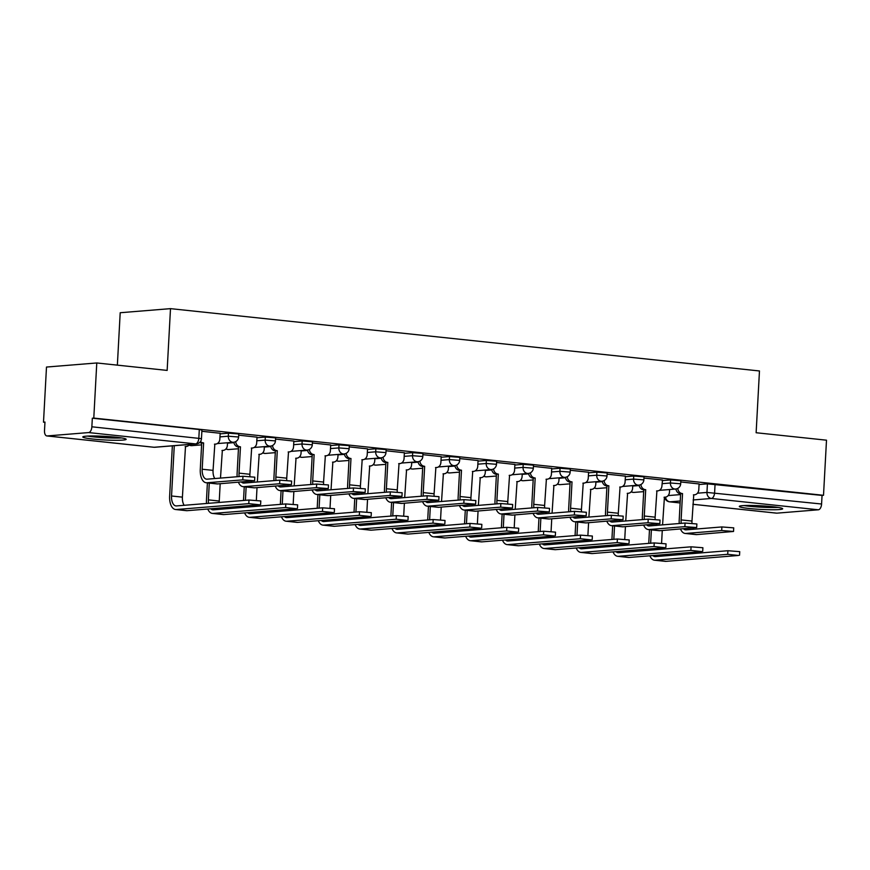 <?xml version="1.0" encoding="UTF-8"?>
<svg xmlns="http://www.w3.org/2000/svg" width="870" height="870" viewBox="0 0 870 870"><rect width="100%" height="100%" fill="white"/><g stroke="black" fill="none" stroke-linecap="round" stroke-linejoin="round"><path stroke-width="1.3" d="M238.771 433.967L228.484 433.162L228.321 436.207L238.608 437.012L238.771 433.967M275.616 437.86L265.328 437.066L265.165 440.111L275.442 440.916L275.616 437.86M312.45 441.764L302.173 440.959L302.01 444.004L312.286 444.809L312.45 441.764M349.294 445.657L339.006 444.864L338.843 447.909L349.131 448.702L349.294 445.657M386.128 449.562L375.851 448.757L375.688 451.802L385.965 452.607L386.128 449.562M422.972 453.455L412.695 452.661L412.521 455.706L422.809 456.5L422.972 453.455M459.817 457.359L449.529 456.554L449.366 459.599L459.654 460.404L459.817 457.359M496.65 461.252L486.373 460.458L486.21 463.503L496.487 464.297L496.65 461.252M533.495 465.156L523.207 464.352L523.044 467.397L533.332 468.201L533.495 465.156M570.339 469.05L560.052 468.256L559.889 471.301L570.165 472.095L570.339 469.05M607.173 472.954L596.896 472.149L596.733 475.194L607.01 475.999L607.173 472.954M644.018 476.847L633.73 476.042L633.567 479.098L643.854 479.892L644.018 476.847M680.851 480.751L670.574 479.946L670.411 482.991L680.688 483.796L680.851 480.751M749.559 508.537A21.717 1.816 -176.9 0 0 771.494 509.755A21.717 1.816 -176.9 0 0 782.685 508.776A21.717 1.816 -176.9 0 0 772.44 506.677A21.717 1.816 -176.9 0 0 750.505 505.448A21.717 1.816 -176.9 0 0 739.315 506.427A21.717 1.816 -176.9 0 0 749.559 508.537M93.046 439.056A21.717 1.816 -176.9 0 0 114.981 440.285A21.717 1.816 -176.9 0 0 126.161 439.306A21.717 1.816 -176.9 0 0 115.917 437.197A21.717 1.816 -176.9 0 0 93.993 435.979A21.717 1.816 -176.9 0 0 82.802 436.957A21.717 1.816 -176.9 0 0 93.046 439.056M96.777 362.964L167.149 370.413L170.498 308.643L759.466 370.968L756.128 432.738L826.5 440.187L823.509 495.302L93.786 418.089L96.777 362.964L46.491 367.053L43.5 422.178L44.946 422.331M117.363 365.15L120.201 312.732L170.498 308.643M43.5 422.178L44.968 422.059L44.5 430.639A5.568 2.904 -84 0 0 46.849 435.935A5.568 2.904 -84 0 0 47.132 435.946L88.631 432.575A5.568 2.904 -84 0 0 91.861 426.789L201.47 438.654L201.927 430.063L199.306 429.53L198.838 438.11A5.568 2.904 -84 0 1 195.609 443.896L88.631 432.575M93.786 418.089L92.329 418.209L91.861 426.789M699.067 484.525L707.419 483.84L706.951 492.431L821.584 504.013A5.568 2.904 96 0 1 818.355 509.787L776.856 513.159A5.568 2.904 96 0 1 776.573 513.159A5.568 2.904 96 0 1 776.29 513.104M821.584 504.013L822.052 495.421L823.509 495.302M655.143 519.27A10.44 5.448 96 0 1 655.132 517.161L656.915 490.887A5.568 4.731 85.4 0 0 657.666 490.887A5.568 4.731 85.4 0 0 661.939 485.841L662.516 480.022L643.952 478.065M625.41 476.151L607.108 474.161M588.577 472.247L570.274 470.268M551.732 468.354L533.43 466.363M514.888 464.449L496.585 462.47M478.054 460.556L459.751 458.566M441.21 456.652L422.907 454.673M404.365 452.759L386.062 450.769M367.531 448.855L349.229 446.875M330.687 444.962L312.384 442.971M293.853 441.068L275.551 439.078M257.009 437.164L238.706 435.174M220.164 433.271L201.862 431.281M220.132 433.847L228.484 433.162M256.976 437.74L265.328 437.066M293.821 441.645L302.173 440.959M330.654 445.538L339.006 444.864M367.499 449.442L375.851 448.757M404.343 453.335L412.695 452.661M441.177 457.228L449.529 456.554M478.021 461.133L486.373 460.458M514.855 465.026L523.207 464.352M551.7 468.93L560.052 468.256M588.544 472.823L596.896 472.149M625.378 476.727L633.73 476.042M662.222 480.621L670.574 479.946M699.088 483.948L680.786 481.958M92.329 418.209L199.306 429.53M822.052 495.421L707.419 483.84M680.503 529.025A14.061 7.341 -84 0 0 685.136 533.44L696 534.593A14.061 7.341 -84 0 0 696.718 534.604L733.53 531.461L721.698 530.537L721.893 526.937L733.725 527.862L733.53 531.461M691.976 523.174A10.44 5.448 96 0 1 691.976 521.054L693.76 494.78A5.568 4.731 85.4 0 0 694.51 494.791A5.568 4.731 85.4 0 0 698.784 489.745L699.099 483.894M677.773 488.396A5.568 4.731 85.4 0 0 682.189 493.551L680.634 493.747L679.209 520.064A14.061 7.341 -84 0 0 679.252 523.512M680.634 493.747L680.275 493.714A5.568 4.731 -94.6 0 1 675.925 489.005M681.243 523.348A10.44 5.448 96 0 1 681.112 519.912L682.537 493.594M693.749 529.221A10.44 5.448 96 0 1 693.064 528.003M721.893 526.937L686.049 529.852A10.44 5.448 96 0 1 685.516 529.841A10.44 5.448 96 0 1 683.472 528.786M685.136 533.44A14.061 7.341 -84 0 0 685.854 533.451L721.698 530.537M649.857 555.789A14.061 7.341 -84 0 0 654.49 560.204L665.354 561.346A14.061 7.341 -84 0 0 666.072 561.357L738.576 555.462L727.711 554.321L727.907 550.721L739.728 551.634L739.543 555.234M662.57 524.86L664.43 497.161A5.568 4.731 85.4 0 0 665.18 497.172A5.568 4.731 85.4 0 0 669.454 492.126L669.596 489.527M650.651 543.206L651.38 529.873M661.591 543.087L662.266 530.504M649.488 529.667L648.748 543.369M648.531 549.003A14.061 7.341 -84 0 0 648.607 550.264M654.49 560.204A14.061 7.341 -84 0 0 655.208 560.204L727.711 554.321M727.907 550.721L655.404 556.604A10.44 5.448 96 0 1 654.871 556.604A10.44 5.448 96 0 1 652.826 555.538M650.597 550.101A10.44 5.448 96 0 1 650.477 548.839M663.103 555.984A10.44 5.448 96 0 1 662.418 554.766M661.309 549.231A10.44 5.448 96 0 1 661.32 547.959M643.659 525.132A14.061 7.341 -84 0 0 648.291 529.547L659.155 530.689A14.061 7.341 -84 0 0 659.873 530.7L696.685 527.557L684.864 526.644L685.06 523.044L696.881 523.957L696.685 527.557M640.929 484.492A5.568 4.731 85.4 0 0 645.344 489.658L643.789 489.853L642.364 516.16A14.061 7.341 -84 0 0 642.408 519.607M643.789 489.853L643.441 489.81A5.568 4.731 -94.6 0 1 639.08 485.101M644.398 519.455A10.44 5.448 96 0 1 644.268 516.008L645.703 489.69M656.904 525.328A10.44 5.448 96 0 1 656.219 524.11M685.06 523.044L649.205 525.948A10.44 5.448 96 0 1 648.672 525.948A10.44 5.448 96 0 1 646.638 524.882M648.291 529.547A14.061 7.341 -84 0 0 649.009 529.547L684.864 526.644M606.814 521.228A14.061 7.341 -84 0 0 611.447 525.643L622.311 526.796A14.061 7.341 -84 0 0 623.04 526.807L659.851 523.664L648.019 522.74L648.215 519.14L660.047 520.064L659.851 523.664M618.298 515.377A10.44 5.448 96 0 1 618.298 513.256L620.071 486.982A5.568 4.731 85.4 0 0 620.821 486.993A5.568 4.731 85.4 0 0 625.095 481.947L625.41 476.097M604.095 480.599A5.568 4.731 85.4 0 0 608.5 485.764L606.955 485.949L605.531 512.267A14.061 7.341 -84 0 0 605.574 515.714M606.955 485.949L606.597 485.917A5.568 4.731 -94.6 0 1 602.236 481.208M607.564 515.551A10.44 5.448 96 0 1 607.434 512.115L608.859 485.797M620.071 521.424A10.44 5.448 96 0 1 619.386 520.206M648.215 519.14L612.371 522.054A10.44 5.448 96 0 1 611.827 522.043A10.44 5.448 96 0 1 609.794 520.989M611.447 525.643A14.061 7.341 -84 0 0 612.175 525.654L648.019 522.74M776.247 507.134A18.792 1.566 3.1 0 1 769.972 507.253A18.792 1.566 3.1 0 1 745.894 505.492M743.991 505.557A21.576 1.805 -176.9 0 0 771.288 507.525A21.576 1.805 -176.9 0 0 778.128 507.406M119.734 437.653A18.792 1.566 3.1 0 1 113.459 437.773A18.792 1.566 3.1 0 1 89.382 436.011M87.478 436.087A21.576 1.805 -176.9 0 0 114.775 438.056A21.576 1.805 -176.9 0 0 121.615 437.936M613.013 551.885A14.061 7.341 -84 0 0 617.646 556.3L628.51 557.452A14.061 7.341 -84 0 0 629.227 557.463L701.742 551.569L690.878 550.416L691.074 546.817L702.895 547.741L702.699 551.341M625.737 520.967L627.596 493.268A5.568 4.731 85.4 0 0 628.347 493.268A5.568 4.731 85.4 0 0 632.61 488.222L632.751 485.634M613.818 539.313L614.535 525.969M624.747 539.193L625.432 526.611M612.654 525.774L611.914 539.465M611.697 545.098A14.061 7.341 -84 0 0 611.762 546.371M617.646 556.3A14.061 7.341 -84 0 0 618.374 556.311L690.878 550.416M691.074 546.817L618.559 552.711A10.44 5.448 96 0 1 618.026 552.7A10.44 5.448 96 0 1 615.993 551.645M613.752 546.208A10.44 5.448 96 0 1 613.633 544.946M626.269 552.08A10.44 5.448 96 0 1 625.573 550.862M624.464 545.338A10.44 5.448 96 0 1 624.486 544.065M576.168 547.991A14.061 7.341 -84 0 0 580.812 552.406L591.665 553.548A14.061 7.341 -84 0 0 592.394 553.559L664.897 547.676L654.033 546.523L654.229 542.923L666.05 543.837L665.854 547.447M588.892 517.063L590.752 489.364A5.568 4.731 85.4 0 0 591.502 489.375A5.568 4.731 85.4 0 0 595.776 484.329L595.917 481.73M576.973 535.409L577.702 522.076M587.903 535.289L588.588 522.707M575.809 521.869L575.07 535.572M574.852 541.205A14.061 7.341 -84 0 0 574.929 542.467M580.812 552.406A14.061 7.341 -84 0 0 581.53 552.406L654.033 546.523M654.229 542.923L581.725 548.807A10.44 5.448 96 0 1 581.193 548.807A10.44 5.448 96 0 1 579.148 547.741M576.919 542.314A10.44 5.448 96 0 1 576.788 541.042M589.425 548.187A10.44 5.448 96 0 1 588.74 546.969M587.631 541.444A10.44 5.448 96 0 1 587.641 540.161M569.981 517.335A14.061 7.341 -84 0 0 574.613 521.75L585.477 522.892A14.061 7.341 -84 0 0 586.195 522.903L623.007 519.76L611.186 518.846L611.382 515.247L623.203 516.16L623.007 519.76M581.454 511.473A10.44 5.448 96 0 1 581.454 509.363L583.237 483.089A5.568 4.731 85.4 0 0 583.987 483.089A5.568 4.731 85.4 0 0 588.261 478.043L588.577 472.203M567.251 476.695A5.568 4.731 85.4 0 0 571.666 481.86L570.111 482.056L568.686 508.363A14.061 7.341 -84 0 0 568.73 511.81M570.111 482.056L569.752 482.013A5.568 4.731 -94.6 0 1 565.402 477.304M570.72 511.658A10.44 5.448 96 0 1 570.589 508.21L572.014 481.893M583.226 517.53A10.44 5.448 96 0 1 582.541 516.312M611.382 515.247L575.527 518.15A10.44 5.448 96 0 1 574.994 518.15A10.44 5.448 96 0 1 572.949 517.084M574.613 521.75A14.061 7.341 -84 0 0 575.331 521.75L611.186 518.846M533.136 513.43A14.061 7.341 -84 0 0 537.769 517.846L548.633 518.998A14.061 7.341 -84 0 0 549.351 519.009L586.162 515.866L574.341 514.942L574.537 511.342L586.358 512.267L586.162 515.866M544.62 507.58A10.44 5.448 96 0 1 544.62 505.459L546.393 479.185A5.568 4.731 85.4 0 0 547.143 479.196A5.568 4.731 85.4 0 0 551.417 474.15L551.732 468.299M530.406 472.801A5.568 4.731 85.4 0 0 534.822 477.967L533.266 478.152L531.842 504.469A14.061 7.341 -84 0 0 531.885 507.917M533.266 478.152L532.918 478.119A5.568 4.731 -94.6 0 1 528.558 473.41M533.875 507.754A10.44 5.448 96 0 1 533.756 504.317L535.18 478M546.393 513.626A10.44 5.448 96 0 1 545.697 512.408M574.537 511.342L538.682 514.257A10.44 5.448 96 0 1 538.149 514.246A10.44 5.448 96 0 1 536.116 513.191M537.769 517.846A14.061 7.341 -84 0 0 538.497 517.857L574.341 514.942M496.291 509.537A14.061 7.341 -84 0 0 500.935 513.952L511.788 515.094A14.061 7.341 -84 0 0 512.517 515.105L549.329 511.962L537.497 511.049L537.693 507.449L549.525 508.363L549.329 511.962M507.775 503.676A10.44 5.448 96 0 1 507.775 501.566L509.559 475.292A5.568 4.731 85.4 0 0 510.309 475.303A5.568 4.731 85.4 0 0 514.572 470.246L514.899 464.406M493.573 468.897A5.568 4.731 85.4 0 0 497.977 474.063L496.433 474.259L495.008 500.576A14.061 7.341 -84 0 0 495.052 504.013M496.433 474.259L496.074 474.215A5.568 4.731 -94.6 0 1 491.713 469.506M497.042 503.86A10.44 5.448 96 0 1 496.911 500.413L498.336 474.106M509.548 509.733A10.44 5.448 96 0 1 508.863 508.515M537.693 507.449L501.849 510.353A10.44 5.448 96 0 1 501.316 510.353A10.44 5.448 96 0 1 499.271 509.287M500.935 513.952A14.061 7.341 -84 0 0 501.653 513.952L537.497 511.049M539.335 544.087A14.061 7.341 -84 0 0 543.967 548.502L554.832 549.655A14.061 7.341 -84 0 0 555.549 549.666L628.053 543.772L617.189 542.619L617.385 539.019L629.217 539.944L629.021 543.543M552.058 513.169L553.907 485.471A5.568 4.731 85.4 0 0 554.658 485.482A5.568 4.731 85.4 0 0 558.932 480.425L559.073 477.837M540.139 531.516L540.857 518.172M551.069 531.396L551.743 518.814M538.976 517.976L538.226 531.668M538.019 537.301A14.061 7.341 -84 0 0 538.084 538.573M543.967 548.502A14.061 7.341 -84 0 0 544.685 548.513L617.189 542.619M617.385 539.019L544.881 544.914A10.44 5.448 96 0 1 544.348 544.903A10.44 5.448 96 0 1 542.314 543.848M540.074 538.41A10.44 5.448 96 0 1 539.955 537.149M552.58 544.283A10.44 5.448 96 0 1 551.895 543.065M550.786 537.54A10.44 5.448 96 0 1 550.808 536.268M502.49 540.194A14.061 7.341 -84 0 0 507.123 544.609L517.987 545.751A14.061 7.341 -84 0 0 518.716 545.762L591.219 539.878L580.355 538.726L580.551 535.126L592.372 536.04L592.176 539.65M515.214 509.276L517.074 481.567A5.568 4.731 85.4 0 0 517.824 481.578A5.568 4.731 85.4 0 0 522.098 476.532L522.228 473.932M503.295 527.611L504.013 514.279M514.224 527.492L514.909 514.909M502.131 514.072L501.392 527.775M501.174 533.408A14.061 7.341 -84 0 0 501.24 534.669M507.123 544.609A14.061 7.341 -84 0 0 507.852 544.609L580.355 538.726M580.551 535.126L508.047 541.01A10.44 5.448 96 0 1 507.504 541.01A10.44 5.448 96 0 1 505.47 539.944M503.23 534.517A10.44 5.448 96 0 1 503.11 533.245M515.747 540.39A10.44 5.448 96 0 1 515.062 539.172M513.942 533.647A10.44 5.448 96 0 1 513.963 532.364M465.657 536.29A14.061 7.341 -84 0 0 470.289 540.705L481.153 541.858A14.061 7.341 -84 0 0 481.871 541.869L554.375 535.974L543.511 534.822L543.706 531.222L555.528 532.146L555.332 535.746M478.369 505.372L480.229 477.673A5.568 4.731 85.4 0 0 480.979 477.684A5.568 4.731 85.4 0 0 485.253 472.627L485.395 470.039M466.45 523.718L467.179 510.375M477.391 523.599L478.065 511.016M465.287 510.179L464.547 523.87M464.33 529.504A14.061 7.341 -84 0 0 464.406 530.776M470.289 540.705A14.061 7.341 -84 0 0 471.007 540.716L543.511 534.822M543.706 531.222L471.203 537.116A10.44 5.448 96 0 1 470.67 537.105A10.44 5.448 96 0 1 468.625 536.05M466.396 530.613A10.44 5.448 96 0 1 466.276 529.351M478.902 536.486A10.44 5.448 96 0 1 478.217 535.267M477.108 529.743A10.44 5.448 96 0 1 477.119 528.471M459.458 505.633A14.061 7.341 -84 0 0 464.091 510.048L474.955 511.201A14.061 7.341 -84 0 0 475.672 511.212L512.484 508.069L500.663 507.145L500.859 503.545L512.68 504.469L512.484 508.069M470.931 499.782A10.44 5.448 96 0 1 470.931 497.662L472.714 471.388A5.568 4.731 85.4 0 0 473.465 471.399A5.568 4.731 85.4 0 0 477.739 466.353L478.054 460.502M456.728 465.004A5.568 4.731 85.4 0 0 461.143 470.17L459.588 470.355L458.164 496.672A14.061 7.341 -84 0 0 458.207 500.119M459.588 470.355L459.24 470.322A5.568 4.731 -94.6 0 1 454.879 465.613M460.197 499.956A10.44 5.448 96 0 1 460.067 496.52L461.491 470.202M472.704 505.829A10.44 5.448 96 0 1 472.018 504.611M500.859 503.545L465.004 506.46A10.44 5.448 96 0 1 464.471 506.449A10.44 5.448 96 0 1 462.438 505.394M464.091 510.048A14.061 7.341 -84 0 0 464.808 510.059L500.663 507.145M428.812 532.396A14.061 7.341 -84 0 0 433.445 536.812L444.309 537.954A14.061 7.341 -84 0 0 445.027 537.964L517.53 532.081L506.666 530.928L506.862 527.329L518.694 528.242L518.498 531.853M441.536 501.479L443.385 473.769A5.568 4.731 85.4 0 0 444.135 473.78A5.568 4.731 85.4 0 0 448.409 468.734L448.55 466.135M429.617 519.825L430.335 506.481M440.546 519.694L441.231 507.112M428.453 506.275L427.703 519.977M427.496 525.611A14.061 7.341 -84 0 0 427.561 526.872M433.445 536.812A14.061 7.341 -84 0 0 434.163 536.812L506.666 530.928M506.862 527.329L434.358 533.212A10.44 5.448 96 0 1 433.825 533.212A10.44 5.448 96 0 1 431.792 532.146M429.552 526.72A10.44 5.448 96 0 1 429.432 525.447M442.058 532.592A10.44 5.448 96 0 1 441.373 531.374M440.263 525.85A10.44 5.448 96 0 1 440.285 524.567M422.613 501.74A14.061 7.341 -84 0 0 427.246 506.155L438.11 507.297A14.061 7.341 -84 0 0 438.839 507.308L475.64 504.165L463.819 503.251L464.014 499.652L475.836 500.565L475.64 504.165M434.097 495.878A10.44 5.448 96 0 1 434.097 493.768L435.87 467.494A5.568 4.731 85.4 0 0 436.62 467.505A5.568 4.731 85.4 0 0 440.894 462.448L441.21 456.609M419.895 461.1A5.568 4.731 85.4 0 0 424.299 466.266L422.755 466.461L421.319 492.779A14.061 7.341 -84 0 0 421.363 496.226M422.755 466.461L422.396 466.418A5.568 4.731 -94.6 0 1 418.035 461.72M423.353 496.063A10.44 5.448 96 0 1 423.233 492.616L424.658 466.309M435.87 501.936A10.44 5.448 96 0 1 435.185 500.718M464.014 499.652L428.171 502.555A10.44 5.448 96 0 1 427.627 502.555A10.44 5.448 96 0 1 425.593 501.49M427.246 506.155A14.061 7.341 -84 0 0 427.975 506.166L463.819 503.251M391.968 528.492A14.061 7.341 -84 0 0 396.6 532.908L407.464 534.06A14.061 7.341 -84 0 0 408.193 534.071L480.697 528.177L469.833 527.024L470.028 523.425L481.849 524.349L481.654 527.949M404.691 497.575L406.551 469.876A5.568 4.731 85.4 0 0 407.301 469.887A5.568 4.731 85.4 0 0 411.575 464.83L411.717 462.242M392.772 515.921L393.501 502.577M403.702 515.801L404.387 503.219M391.609 502.381L390.869 516.073M390.652 521.706A14.061 7.341 -84 0 0 390.728 522.979M396.6 532.908A14.061 7.341 -84 0 0 397.329 532.918L469.833 527.024M470.028 523.425L397.525 529.319A10.44 5.448 96 0 1 396.981 529.308A10.44 5.448 96 0 1 394.947 528.253M392.718 522.816A10.44 5.448 96 0 1 392.587 521.554M405.224 528.688A10.44 5.448 96 0 1 404.539 527.47M403.419 521.946A10.44 5.448 96 0 1 403.441 520.673M385.78 497.836A14.061 7.341 -84 0 0 390.412 502.251L401.277 503.404A14.061 7.341 -84 0 0 401.994 503.415L438.806 500.272L426.974 499.347L427.17 495.748L439.002 496.672L438.806 500.272M397.253 491.985A10.44 5.448 96 0 1 397.253 489.875L399.036 463.59A5.568 4.731 85.4 0 0 399.787 463.601A5.568 4.731 85.4 0 0 404.061 458.555L404.376 452.704M383.05 457.207A5.568 4.731 85.4 0 0 387.465 462.372L385.91 462.557L384.486 488.875A14.061 7.341 -84 0 0 384.529 492.322M385.91 462.557L385.551 462.525A5.568 4.731 -94.6 0 1 381.201 457.816M386.519 492.159A10.44 5.448 96 0 1 386.389 488.722L387.813 462.405M399.025 498.031A10.44 5.448 96 0 1 398.34 496.813M427.17 495.748L391.326 498.662A10.44 5.448 96 0 1 390.793 498.651A10.44 5.448 96 0 1 388.749 497.596M390.412 502.251A14.061 7.341 -84 0 0 391.13 502.262L426.974 499.347M355.134 524.599A14.061 7.341 -84 0 0 359.767 529.014L370.631 530.156A14.061 7.341 -84 0 0 371.349 530.167L443.852 524.284L432.988 523.131L433.184 519.531L445.016 520.456L444.82 524.055M367.847 493.681L369.706 465.972A5.568 4.731 85.4 0 0 370.457 465.983A5.568 4.731 85.4 0 0 374.731 460.937L374.872 458.338M355.928 512.028L356.656 498.684M366.868 511.897L367.542 499.315M354.764 498.477L354.025 512.18M353.807 517.813A14.061 7.341 -84 0 0 353.883 519.085M359.767 529.014A14.061 7.341 -84 0 0 360.484 529.025L432.988 523.131M433.184 519.531L360.68 525.415A10.44 5.448 96 0 1 360.147 525.415A10.44 5.448 96 0 1 358.103 524.349M355.873 518.922A10.44 5.448 96 0 1 355.754 517.65M368.38 524.795A10.44 5.448 96 0 1 367.695 523.577M366.585 518.052A10.44 5.448 96 0 1 366.596 516.769M348.935 493.942A14.061 7.341 -84 0 0 353.568 498.358L364.432 499.51A14.061 7.341 -84 0 0 365.15 499.51L401.962 496.368L390.141 495.454L390.336 491.854L402.157 492.768L401.962 496.368M360.419 488.081A10.44 5.448 96 0 1 360.408 485.971L362.192 459.697A5.568 4.731 85.4 0 0 362.942 459.708A5.568 4.731 85.4 0 0 367.216 454.651L367.531 448.811M346.206 453.303A5.568 4.731 85.4 0 0 350.621 458.468L349.066 458.664L347.641 484.981A14.061 7.341 -84 0 0 347.685 488.429M349.066 458.664L348.718 458.62A5.568 4.731 -94.6 0 1 344.357 453.922M349.675 488.266A10.44 5.448 96 0 1 349.544 484.818L350.98 458.512M362.181 494.138A10.44 5.448 96 0 1 361.496 492.92M390.336 491.854L354.481 494.758A10.44 5.448 96 0 1 353.949 494.758A10.44 5.448 96 0 1 351.915 493.703M353.568 498.358A14.061 7.341 -84 0 0 354.286 498.369L390.141 495.454M318.289 520.695A14.061 7.341 -84 0 0 322.922 525.11L333.786 526.263A14.061 7.341 -84 0 0 334.504 526.274L407.019 520.38L396.154 519.227L396.35 515.627L408.171 516.552L407.976 520.151M331.013 489.777L332.873 462.079A5.568 4.731 85.4 0 0 333.623 462.09A5.568 4.731 85.4 0 0 337.886 457.033L338.028 454.444M319.094 508.123L319.812 494.78M330.024 508.004L330.709 495.421M317.931 494.584L317.191 508.276M316.974 513.909A14.061 7.341 -84 0 0 317.039 515.181M322.922 525.11A14.061 7.341 -84 0 0 323.651 525.121L396.154 519.227M396.35 515.627L323.836 521.521A10.44 5.448 96 0 1 323.303 521.511A10.44 5.448 96 0 1 321.269 520.456M319.029 515.018A10.44 5.448 96 0 1 318.909 513.757M331.546 520.891A10.44 5.448 96 0 1 330.85 519.673M329.741 514.148A10.44 5.448 96 0 1 329.763 512.876M312.091 490.038A14.061 7.341 -84 0 0 316.724 494.454L327.588 495.606A14.061 7.341 -84 0 0 328.316 495.617L365.128 492.474L353.296 491.55L353.492 487.95L365.324 488.875L365.128 492.474M323.575 484.188A10.44 5.448 96 0 1 323.575 482.078L325.347 455.793A5.568 4.731 85.4 0 0 326.098 455.804A5.568 4.731 85.4 0 0 330.372 450.758L330.687 444.907M309.372 449.409A5.568 4.731 85.4 0 0 313.776 454.575L312.232 454.76L310.808 481.077A14.061 7.341 -84 0 0 310.851 484.525M312.232 454.76L311.873 454.727A5.568 4.731 -94.6 0 1 307.512 450.018M312.841 484.362A10.44 5.448 96 0 1 312.711 480.925L314.135 454.608M325.347 490.234A10.44 5.448 96 0 1 324.662 489.016M353.492 487.95L317.648 490.865A10.44 5.448 96 0 1 317.104 490.854A10.44 5.448 96 0 1 315.07 489.799M316.724 494.454A14.061 7.341 -84 0 0 317.452 494.464L353.296 491.55M281.445 516.802A14.061 7.341 -84 0 0 286.089 521.217L296.942 522.359A14.061 7.341 -84 0 0 297.671 522.37L370.174 516.486L359.31 515.334L359.506 511.734L371.327 512.658L371.131 516.258M294.169 485.884L296.028 458.175A5.568 4.731 85.4 0 0 296.779 458.185A5.568 4.731 85.4 0 0 301.053 453.139L301.194 450.54M282.25 504.23L282.978 490.887M293.179 504.1L293.864 491.517M281.086 490.691L280.347 504.382M280.129 510.016A14.061 7.341 -84 0 0 280.205 511.288M286.089 521.217A14.061 7.341 -84 0 0 286.806 521.228L359.31 515.334M359.506 511.734L287.002 517.617A10.44 5.448 96 0 1 286.469 517.617A10.44 5.448 96 0 1 284.425 516.562M282.195 511.125A10.44 5.448 96 0 1 282.065 509.853M294.702 516.997A10.44 5.448 96 0 1 294.017 515.779M292.907 510.255A10.44 5.448 96 0 1 292.918 508.972M275.257 486.145A14.061 7.341 -84 0 0 279.89 490.56L290.754 491.713A14.061 7.341 -84 0 0 291.472 491.713L328.284 488.581L316.462 487.657L316.658 484.057L328.479 484.971L328.284 488.581M286.73 480.294A10.44 5.448 96 0 1 286.73 478.174L288.514 451.9A5.568 4.731 85.4 0 0 289.264 451.911A5.568 4.731 85.4 0 0 293.538 446.854L293.853 441.014M272.527 445.516A5.568 4.731 85.4 0 0 276.943 450.671L275.388 450.867L273.963 477.184A14.061 7.341 -84 0 0 274.006 480.631M275.388 450.867L275.029 450.823A5.568 4.731 -94.6 0 1 270.679 446.125M275.997 480.468A10.44 5.448 96 0 1 275.866 477.021L277.291 450.714M288.503 486.341A10.44 5.448 96 0 1 287.818 485.123M316.658 484.057L280.803 486.961A10.44 5.448 96 0 1 280.271 486.961A10.44 5.448 96 0 1 278.226 485.906M279.89 490.56A14.061 7.341 -84 0 0 280.608 490.571L316.462 487.657M244.611 512.898A14.061 7.341 -84 0 0 249.244 517.313L260.108 518.466A14.061 7.341 -84 0 0 260.826 518.476L333.33 512.582L322.465 511.44L322.661 507.83L334.493 508.754L334.297 512.354M257.335 481.98L259.184 454.281A5.568 4.731 85.4 0 0 259.934 454.292A5.568 4.731 85.4 0 0 264.208 449.235L264.349 446.647M245.416 500.326L246.134 486.982M256.345 500.206L257.02 487.624M244.252 486.787L243.502 500.478M243.295 506.112A14.061 7.341 -84 0 0 243.361 507.384M249.244 517.313A14.061 7.341 -84 0 0 249.962 517.324L322.465 511.44M322.661 507.83L250.158 513.724A10.44 5.448 96 0 1 249.625 513.713A10.44 5.448 96 0 1 247.591 512.658M245.351 507.221A10.44 5.448 96 0 1 245.231 505.959M257.857 513.093A10.44 5.448 96 0 1 257.172 511.875M256.063 506.351A10.44 5.448 96 0 1 256.084 505.078M238.413 482.241A14.061 7.341 -84 0 0 243.045 486.656L253.909 487.809A14.061 7.341 -84 0 0 254.627 487.82L291.439 484.677L279.618 483.753L279.814 480.153L291.635 481.077L291.439 484.677M249.897 476.39A10.44 5.448 96 0 1 249.897 474.28L251.669 447.996A5.568 4.731 85.4 0 0 252.42 448.006A5.568 4.731 85.4 0 0 256.693 442.96L257.009 437.11M235.683 441.612A5.568 4.731 85.4 0 0 240.098 446.778L238.543 446.962L237.118 473.28A14.061 7.341 -84 0 0 237.162 476.727M238.543 446.962L238.195 446.93A5.568 4.731 -94.6 0 1 233.834 442.221M239.152 476.564A10.44 5.448 96 0 1 239.032 473.128L240.457 446.81M251.669 482.437A10.44 5.448 96 0 1 250.973 481.219M279.814 480.153L243.959 483.067A10.44 5.448 96 0 1 243.426 483.057A10.44 5.448 96 0 1 241.392 482.002M243.045 486.656A14.061 7.341 -84 0 0 243.774 486.667L279.618 483.753M207.767 509.004A14.061 7.341 -84 0 0 212.4 513.42L223.264 514.572A14.061 7.341 -84 0 0 223.992 514.572L296.496 508.689L285.632 507.536L285.828 503.937L297.649 504.861L297.453 508.461M220.491 478.087L222.35 450.377A5.568 4.731 85.4 0 0 223.101 450.388A5.568 4.731 85.4 0 0 227.374 445.342L227.505 442.743M208.506 503.328A10.44 5.448 96 0 1 208.387 499.88L209.289 483.089M219.218 502.458A10.44 5.448 96 0 1 219.251 501.033L220.186 483.72M207.408 482.893L206.473 500.043A14.061 7.341 -84 0 0 206.516 503.491M212.4 513.42A14.061 7.341 -84 0 0 213.128 513.43L285.632 507.536M285.828 503.937L213.324 509.82A10.44 5.448 96 0 1 212.78 509.82A10.44 5.448 96 0 1 210.747 508.765M221.023 509.2A10.44 5.448 96 0 1 220.338 507.982M200.502 441.492A5.568 4.731 85.4 0 0 203.254 442.873L201.709 443.069L200.285 469.387A14.061 7.341 -84 0 0 206.212 482.763L217.065 483.916A14.061 7.341 -84 0 0 217.794 483.916L254.605 480.784L242.773 479.859L242.969 476.26L254.801 477.173L254.605 480.784M214.825 478.543A10.44 5.448 96 0 1 213.052 470.376L214.836 444.102A5.568 4.731 85.4 0 0 215.586 444.113A5.568 4.731 85.4 0 0 219.849 439.056L220.175 433.216M201.709 443.069L201.351 443.037A5.568 4.731 -94.6 0 1 199.654 442.471M242.969 476.26L207.125 479.174A10.44 5.448 96 0 1 206.592 479.163A10.44 5.448 96 0 1 202.188 469.224L203.613 442.917M206.212 482.763A14.061 7.341 -84 0 0 206.929 482.774L242.773 479.859M172.358 445.853L169.639 496.139A14.061 7.341 -84 0 0 175.566 509.515L186.43 510.668A14.061 7.341 -84 0 0 187.148 510.679L259.651 504.785L248.787 503.643L248.983 500.032L260.804 500.957L260.608 504.556M184.179 505.296A10.44 5.448 96 0 1 182.406 497.14L185.506 446.484A5.568 4.731 85.4 0 0 186.256 446.495A5.568 4.731 85.4 0 0 189.551 444.45M248.983 500.032L176.479 505.927A10.44 5.448 96 0 1 175.947 505.916A10.44 5.448 96 0 1 171.542 495.987L174.272 445.701M175.566 509.515A14.061 7.341 -84 0 0 176.284 509.526L248.787 503.643M47.132 435.946L154.11 447.267L195.609 443.896A5.568 4.731 85.4 0 0 196.359 443.907A5.568 5.568 0 0 0 201.47 438.654M668.138 495.585L680.59 494.573M697.468 493.203L706.951 492.431A5.568 4.731 -94.6 0 0 711.377 498.466L693.118 499.956M680.242 501L669.878 501.838L680.133 502.925M692.89 504.274L776.856 513.159M818.355 509.787L711.377 498.466A5.568 2.904 -84 0 0 714.607 492.692L715.075 484.101M219.969 436.892L228.321 436.207A5.568 4.731 85.4 0 0 232.747 442.254A5.568 4.731 -94.6 0 0 233.497 442.264A5.568 5.568 0 0 0 238.608 437.012M227.483 443.167L233.91 442.645M256.813 440.785L265.165 440.111A5.568 4.731 85.4 0 0 269.591 446.147A5.568 4.731 -94.6 0 0 270.342 446.158A5.568 5.568 0 0 0 275.442 440.916M264.328 447.071L270.755 446.549M293.647 444.69L302.01 444.004A5.568 4.731 85.4 0 0 306.425 450.051A5.568 4.731 -94.6 0 0 307.175 450.062A5.568 5.568 0 0 0 312.286 444.809M301.172 450.964L307.599 450.442M330.491 448.583L338.843 447.909A5.568 4.731 85.4 0 0 343.269 453.944A5.568 4.731 -94.6 0 0 344.02 453.955A5.568 5.568 0 0 0 349.131 448.702M338.006 454.869L344.433 454.347M367.336 452.487L375.688 451.802A5.568 4.731 85.4 0 0 380.103 457.848A5.568 4.731 -94.6 0 0 380.864 457.859A5.568 5.568 0 0 0 385.965 452.607M374.85 458.762L381.277 458.24M404.169 456.38L412.521 455.706A5.568 4.731 85.4 0 0 416.947 461.742A5.568 4.731 -94.6 0 0 417.698 461.752A5.568 5.568 0 0 0 422.809 456.5M411.695 462.666L418.111 462.144M441.014 460.284L449.366 459.599A5.568 4.731 85.4 0 0 453.792 465.646A5.568 4.731 -94.6 0 0 454.542 465.646A5.568 5.568 0 0 0 459.654 460.404M448.528 466.559L454.956 466.037M477.858 464.178L486.21 463.503A5.568 4.731 85.4 0 0 490.626 469.539A5.568 4.731 -94.6 0 0 491.376 469.55A5.568 5.568 0 0 0 496.487 464.297M485.373 470.463L491.8 469.941M514.692 468.082L523.044 467.397A5.568 4.731 85.4 0 0 527.47 473.443A5.568 4.731 -94.6 0 0 528.221 473.443A5.568 5.568 0 0 0 533.332 468.201M522.207 474.357L528.634 473.835M551.536 471.975L559.889 471.301A5.568 4.731 85.4 0 0 564.315 477.336A5.568 4.731 -94.6 0 0 565.065 477.347A5.568 5.568 0 0 0 570.165 472.095M559.051 478.261L565.478 477.739M588.37 475.879L596.733 475.194A5.568 4.731 85.4 0 0 601.148 481.24A5.568 4.731 -94.6 0 0 601.899 481.24A5.568 5.568 0 0 0 607.01 475.999M595.896 482.154L602.323 481.632M625.215 479.772L633.567 479.098A5.568 4.731 85.4 0 0 637.993 485.134A5.568 4.731 -94.6 0 0 638.743 485.145A5.568 5.568 0 0 0 643.854 479.892M632.729 486.058L639.156 485.536M662.059 483.676L670.411 482.991A5.568 4.731 85.4 0 0 674.826 489.027A5.568 4.731 -94.6 0 0 675.588 489.038A5.568 5.568 0 0 0 680.688 483.796M631.337 491.648A5.568 4.731 85.4 0 0 633.338 492.398A5.568 4.731 85.4 0 0 634.089 492.409A5.568 5.568 0 0 1 631.163 491.844M594.493 487.755A5.568 4.731 85.4 0 0 596.494 488.505A5.568 4.731 85.4 0 0 597.244 488.516A5.568 5.568 0 0 1 594.319 487.95M557.648 483.85A5.568 4.731 85.4 0 0 559.66 484.601A5.568 4.731 85.4 0 0 560.41 484.612A5.568 5.568 0 0 1 557.474 484.046M520.815 479.957A5.568 4.731 85.4 0 0 522.816 480.708A5.568 4.731 85.4 0 0 523.566 480.719A5.568 5.568 0 0 1 520.641 480.153M483.97 476.053A5.568 4.731 85.4 0 0 485.971 476.814A5.568 4.731 85.4 0 0 486.732 476.814A5.568 5.568 0 0 1 483.796 476.26M447.137 472.16A5.568 4.731 85.4 0 0 449.137 472.91A5.568 4.731 85.4 0 0 449.888 472.921A5.568 5.568 0 0 1 446.962 472.356M410.292 468.256A5.568 4.731 85.4 0 0 412.293 469.017A5.568 4.731 85.4 0 0 413.043 469.017A5.568 5.568 0 0 1 410.118 468.462M373.447 464.362A5.568 4.731 85.4 0 0 375.459 465.113A5.568 4.731 85.4 0 0 376.21 465.124A5.568 5.568 0 0 1 373.273 464.558M336.614 460.458A5.568 4.731 85.4 0 0 338.615 461.22A5.568 4.731 85.4 0 0 339.365 461.22A5.568 5.568 0 0 1 336.44 460.665M299.769 456.565A5.568 4.731 85.4 0 0 301.77 457.315A5.568 4.731 85.4 0 0 302.521 457.326A5.568 5.568 0 0 1 299.595 456.761M262.925 452.661A5.568 4.731 85.4 0 0 264.937 453.422A5.568 4.731 85.4 0 0 265.687 453.433A5.568 5.568 0 0 1 262.751 452.868M226.091 448.768A5.568 4.731 85.4 0 0 228.092 449.518A5.568 4.731 85.4 0 0 228.843 449.529A5.568 5.568 0 0 1 225.917 448.963M189.247 444.864A5.568 4.731 85.4 0 0 191.248 445.625A5.568 4.731 85.4 0 0 192.009 445.636A5.568 5.568 0 0 1 189.073 445.07M46.849 435.935L153.827 447.256A5.568 5.568 0 0 0 154.86 447.267A5.568 4.731 85.4 0 1 154.11 447.267A5.568 2.904 96 0 1 153.827 447.256A5.568 2.904 96 0 1 153.544 447.202M664.691 497.216A5.568 5.568 0 0 0 669.596 501.838A5.568 2.904 96 0 0 669.878 501.838A5.568 4.731 -94.6 0 1 665.517 497.129M691.976 521.054L681.112 519.912M682.189 493.551L680.275 493.714M696.718 534.604L685.854 533.451M655.208 560.204L666.072 561.357M655.132 517.161L644.268 516.008M645.344 489.658L643.441 489.81M659.873 530.7L649.009 529.547M618.298 513.256L607.434 512.115M608.5 485.764L606.597 485.917M623.04 526.807L612.175 525.654M618.374 556.311L629.227 557.463M581.53 552.406L592.394 553.559M581.454 509.363L570.589 508.21M571.666 481.86L569.752 482.013M586.195 522.903L575.331 521.75M544.62 505.459L533.756 504.317M534.822 477.967L532.918 478.119M549.351 519.009L538.497 517.857M507.775 501.566L496.911 500.413M497.977 474.063L496.074 474.215M512.517 515.105L501.653 513.952M544.685 548.513L555.549 549.666M507.852 544.609L518.716 545.762M471.007 540.716L481.871 541.869M470.931 497.662L460.067 496.52M461.143 470.17L459.24 470.322M475.672 511.212L464.808 510.059M434.163 536.812L445.027 537.964M434.097 493.768L423.233 492.616M424.299 466.266L422.396 466.418M438.839 507.308L427.975 506.166M397.329 532.918L408.193 534.071M397.253 489.875L386.389 488.722M387.465 462.372L385.551 462.525M401.994 503.415L391.13 502.262M360.484 529.025L371.349 530.167M360.408 485.971L349.544 484.818M350.621 458.468L348.718 458.62M365.15 499.51L354.286 498.369M323.651 525.121L334.504 526.274M323.575 482.078L312.711 480.925M313.776 454.575L311.873 454.727M328.316 495.617L317.452 494.464M286.806 521.228L297.671 522.37M286.73 478.174L275.866 477.021M276.943 450.671L275.029 450.823M291.472 491.713L280.608 490.571M249.962 517.324L260.826 518.476M249.897 474.28L239.032 473.128M240.098 446.778L238.195 446.93M254.627 487.82L243.774 486.667M208.387 499.88L219.251 501.033M213.128 513.43L223.992 514.572M213.052 470.376L202.188 469.224M203.254 442.873L201.351 443.037M217.794 483.916L206.929 482.774M171.542 495.987L182.406 497.14M176.284 509.526L187.148 510.679M675.588 489.038L659.373 490.354M643.691 491.637L634.089 492.409M638.743 485.145L622.529 486.46M606.858 487.733L597.244 488.516M601.899 481.24L585.695 482.556M570.013 483.84L560.41 484.612M565.065 477.347L548.85 478.663M533.179 479.935L523.566 480.719M528.221 473.443L512.017 474.77M496.335 476.042L486.732 476.814M491.376 469.55L475.172 470.866M459.49 472.138L449.888 472.921M454.542 465.646L438.328 466.972M422.657 468.245L413.043 469.017M417.698 461.752L401.494 463.068M385.812 464.341L376.21 465.124M380.864 457.859L364.65 459.175M348.968 460.447L339.365 461.22M344.02 453.955L327.805 455.271M312.134 456.543L302.521 457.326M307.175 450.062L290.971 451.378M275.29 452.65L265.687 453.433M270.342 446.158L254.127 447.474M238.456 448.746L228.843 449.529M233.497 442.264L217.293 443.58M201.612 444.853L192.009 445.636M154.86 447.267L196.359 443.907M669.596 501.838L680.133 502.958M692.879 504.306L776.573 513.159M694.51 494.791L693.39 494.878M664.071 497.259L665.18 497.172M657.666 490.887L656.556 490.984M620.821 486.993L619.712 487.08M627.226 493.366L628.347 493.268M590.393 489.462L591.502 489.375M583.987 483.089L582.878 483.187M547.143 479.196L546.034 479.283M510.309 475.303L509.189 475.39M553.548 485.569L554.658 485.482M516.704 481.665L517.824 481.578M479.87 477.771L480.979 477.684M473.465 471.399L472.356 471.486M443.026 473.867L444.135 473.78M436.62 467.505L435.511 467.592M406.192 469.974L407.301 469.887M399.787 463.601L398.667 463.688M369.348 466.07L370.457 465.983M362.942 459.708L361.833 459.795M332.503 462.177L333.623 462.09M326.098 455.804L324.988 455.891M295.669 458.272L296.779 458.185M289.264 451.911L288.155 451.998M258.825 454.379L259.934 454.292M252.42 448.006L251.31 448.104M221.98 450.486L223.101 450.388M215.586 444.113L214.466 444.2M185.147 446.582L186.256 446.495"/></g></svg>
